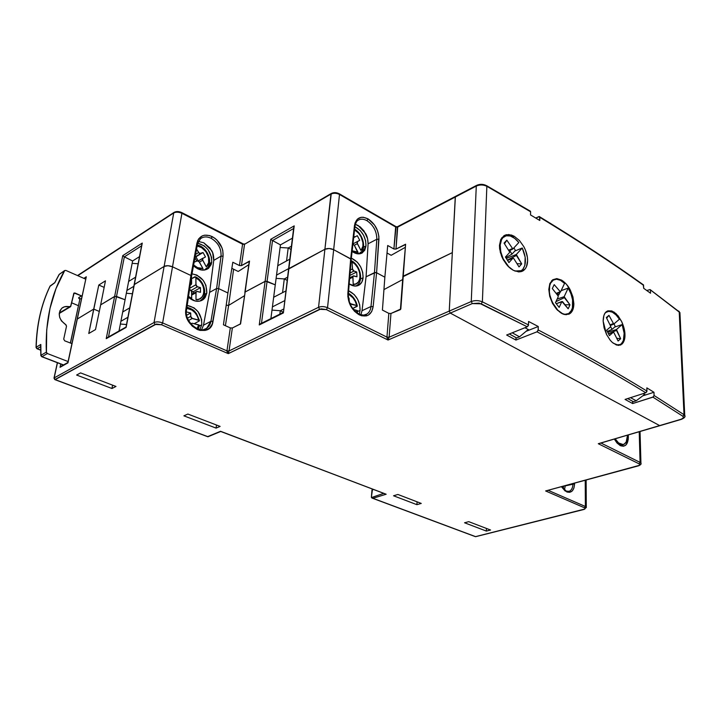 <?xml version="1.0" encoding="UTF-8"?>
<svg xmlns="http://www.w3.org/2000/svg" width="721" height="721" viewBox="0 0 721 721"><rect width="100%" height="100%" fill="white"/><g stroke="black" fill="none" stroke-linecap="round" stroke-linejoin="round"><path stroke-width="1.08" d="M228.638 305.389L233.613 269.212L228.638 305.389L244.365 295.808L228.638 305.389L244.365 295.808L228.638 305.389L226.187 305.289L228.638 305.389L225.394 325.685L228.638 305.389M200.519 238.669C203.529 236.497 207.08 236.371 211.181 238.309L212.208 236.596C204.286 233.415 199.176 235.632 196.887 243.256L197.5 244.131L196.887 243.256L190.903 275.494L172.508 266.806L181.917 213.317L242.58 244.203L239.453 265.544L232.802 262.255L227.926 292.978L218.643 288.598L227.926 292.978L223.438 324.801L230.314 327.902L223.438 324.801L227.926 292.978L218.643 288.598L223.068 256.207L222.807 250.629L221.96 247.763L216.958 240.057L214.669 238.101L209.658 235.578L204.665 235.181L202.412 235.821L198.816 238.678L197.617 240.787L190.903 275.494L191.534 276.314L190.903 275.494L191.534 276.314L190.903 275.494L185.721 312.13L186.973 318.195L188.334 321.106L192.273 326.144L197.284 329.506L199.96 330.398L205.143 330.416L209.46 328.172L212.28 324.017L218.643 288.598L223.068 256.207C223.438 247.79 219.824 241.256 212.208 236.596L211.181 238.309C218.102 242.544 221.392 248.484 221.05 256.135L213.74 260.398L212.677 252.819L209.937 247.979L203.773 242.797L198.365 241.436L203.773 242.797L211.487 250.313C213.11 252.692 213.858 256.054 213.74 260.398L221.05 256.135L216.606 288.508L218.643 288.598L227.926 292.978L232.802 262.255L239.453 265.544L242.58 244.203L243.509 244.031L181.845 212.632L181.917 213.317L242.58 244.203L244.554 244.284L330.948 194.102L324.901 249.277L288.887 268.572L294.204 225.88L270.754 239.282L265.112 281.307L267.076 281.352L275.269 284.858L267.076 281.352L272.52 240.544L280.451 244.879L275.269 284.858L267.076 281.352L272.52 240.544L293.618 228.53L272.52 240.544L272.042 240.255L280.451 244.879L270.898 318.61L275.269 284.858L265.517 281.172L245.14 292.005L265.112 281.307L267.076 281.352L265.112 281.307L259.254 324.946L283.362 312.932L288.887 268.572L324.901 249.277L329.137 248.502L333.67 249.673L339.501 194.472L395.649 226.98L393.909 248.988L387.7 245.491L384.861 277.197L376.587 272.754L378.895 236.506L377.489 230.576L374.505 224.97L368.061 218.887C360.698 215.489 356.165 217.706 354.48 225.556L354.975 226.133L354.48 225.556L350.685 258.821L333.67 249.673L351.163 259.263L350.685 258.821L347.846 296.701L350.685 306.037L354.525 311.301L359.265 314.843C366.935 317.754 371.567 315.023 373.145 306.641L370.991 306.515C370.585 310.039 369.206 312.563 366.854 314.086L363.726 315.113L366.854 314.086C366.043 315.456 363.465 315.456 359.103 314.086L359.265 314.843L361.744 315.798L366.457 315.879L368.521 315.023L371.657 311.688L373.145 306.641L376.587 272.754L384.861 277.197L376.587 272.754L378.931 239.318L376.831 239.255L368.098 243.797L367.575 238.624L363.979 230.918L360.203 226.899L355.354 224.321L358.094 225.475L365.502 233.352C367.106 235.83 367.971 239.309 368.098 243.797L376.831 239.255L374.46 272.655L366.07 276.801L368.098 243.797L366.07 276.801L375.506 272.475L376.587 272.754L374.46 272.655L376.587 272.754L384.861 277.197L382.418 310.084L388.835 313.374L382.418 310.084L384.861 277.197L387.7 245.491L393.909 248.988L396.045 226.628M357.904 220.383C360.473 218.688 363.492 218.787 366.944 220.68L368.061 218.887L363.348 217.273L361.131 217.318L357.382 219.139L355.02 223.014L350.685 258.821L333.67 249.673L339.501 194.472L395.649 226.98L397.704 227.07L455.275 197.031L452.337 252.62L403.273 276.143L452.337 252.62L455.384 196.599L476.284 186.063L471.255 301.531L389.115 337.221L390.962 313.473L388.835 313.374L386.952 337.122L327.532 307.714L333.67 249.673L350.685 258.821L347.837 293.681C347.873 303.063 351.686 310.12 359.265 314.843L358.707 313.887M77.507 275.548L174.031 212.407C176.294 211.199 178.898 211.271 181.845 212.632L181.917 213.317C178.745 211.938 176.014 211.812 173.725 212.956L164.118 266.428L134.34 284.471L142.262 243.076L122.75 255.64L106.23 338.663L126.121 327.415L134.142 284.678L164.118 266.428L167.957 265.707L172.508 266.806L181.917 213.317C178.745 211.938 176.014 211.812 173.725 212.956L77.796 275.683L173.725 212.956L164.118 266.428L134.34 284.471L142.262 243.076L122.75 255.64L114.639 296.403L100.661 304.866L105.464 280.829L98.795 285.029L104.157 287.391L98.795 285.029L88.764 333.499L95.505 329.578L100.661 304.866L114.639 296.403L100.661 304.866L105.464 280.829L98.795 285.029L93.712 309.084L99.291 311.454L93.712 309.084L77.3 319.024L93.712 309.084L99.291 311.454L93.712 309.084L77.3 319.024L86.295 276.792L83.87 278.36L86.295 276.792L77.129 319.214L86.295 276.792M400.525 309.201L403.273 276.143L452.337 252.62L402.877 276.765L405.608 244.221L395.991 249.078L397.704 227.07L476.284 186.063L471.255 301.531C474.959 300.215 478.663 300.315 482.385 301.847L481.213 303.829L527.276 326.811L528.502 324.937L482.385 301.847L528.502 324.937L528.565 321.467L538.263 326.505L538.208 329.957C579.639 351.587 615.887 371.964 646.953 391.088L646.845 387.862L653.965 392.269L654.073 395.487L652.938 397.145L682.859 416.251L684.013 414.683L654.073 395.487L684.013 414.683L679.218 311.823L678.587 311.012M383.942 289.599L402.669 279.55L383.942 289.599M244.852 292.438L249.52 261.083L241.445 265.634L244.554 244.284L331.263 193.48L324.901 249.277C327.631 248.132 330.551 248.258 333.67 249.673L329.137 248.502L324.901 249.277L318.547 307.299L229.017 350.965L232.36 327.992L230.314 327.902L226.953 350.866L162.631 322.945L172.508 266.806L190.903 275.494L172.508 266.806L190.903 275.494L185.874 309.219L186.523 309.985L185.874 309.219C182.548 327.415 210.748 339.654 213.001 321.404L210.938 321.287L203.484 325.198L209.595 292.384L216.606 288.508L209.595 292.384L213.74 260.398L209.595 292.384L216.606 288.508L218.643 288.598L216.606 288.508L209.595 292.384L203.484 325.198L210.938 321.287L206.81 328.145L205.467 328.902M226.187 305.289L227.448 305.235L226.187 305.289M338.645 193.787L335.337 192.886L332.237 193.507M181.313 212.632L177.988 211.776L175.176 212.362M67.891 362.573L60.05 367.304L61.177 366.259L60.05 367.304L60.762 364.006L60.05 367.304L67.954 362.861L77.3 319.024L93.712 309.084L88.764 333.499L95.505 329.578L100.661 304.866L114.999 296.277L125.084 299.756L116.514 296.448L124.354 256.865L132.61 260.975L125.084 299.756L116.514 296.448L124.354 256.865L141.577 245.825L124.354 256.865L123.877 256.595L132.61 260.975L119.019 330.993L125.084 299.756L116.514 296.448L114.639 296.403L116.514 296.448L114.639 296.403L106.23 338.663L126.121 327.415L134.34 284.471L164.118 266.428C166.443 265.355 169.237 265.481 172.508 266.806L167.957 265.707L164.118 266.428L154.033 322.539L54.165 377.912L57.464 362.744L54.165 377.912L55.147 379.616L156.367 324.044L161.54 324.756L228.287 353.632L321.07 308.858L326.352 309.606L388.042 340.024L450.292 313.103L659.652 425.588L598.277 443.712L639.085 463.828L639.761 464.856L639.248 465.36L545.617 490.956L584.488 507.782L585.2 508.62L584.794 509.035L475.545 536.622L372.883 498.283L386.168 494.227L220.554 431.284L207.729 436.602L54.823 379.616L155.096 324.45L154.033 322.539L54.165 377.912L55.147 379.616L207.855 436.773L220.554 431.284L385.068 493.858M139.514 256.622L132.61 260.975L139.514 256.622M292.42 238.155L280.451 244.879L292.42 238.155M351.199 259.371L354.975 226.133C355.732 222.942 356.688 221.041 357.859 220.419C360.437 218.688 363.465 218.778 366.944 220.68C373.46 225.159 376.75 231.342 376.831 239.255L374.46 272.655L366.07 276.801L374.46 272.655L370.991 306.515L362.032 310.697L366.07 276.801L362.032 310.697L370.991 306.515C370.585 310.039 369.206 312.563 366.854 314.086L365.168 314.861M204.827 329.173L206.81 328.145C200.087 334.643 183.891 321.575 186.541 309.85L191.552 276.17L191.624 283.56L191.155 284.642L190.263 284.84L191.182 284.615L191.624 283.56L191.48 276.666L197.518 243.986L200.438 238.741C203.457 236.497 207.035 236.353 211.181 238.309C218.102 242.544 221.392 248.484 221.05 256.135L223.068 256.207L221.05 256.135L216.606 288.508L210.938 321.287C210.244 324.937 208.414 327.469 205.458 328.902L203.673 329.497M288.562 269.086L283.362 312.932L288.887 268.572L324.901 249.277L288.562 269.086L294.204 225.88L293.78 227.268L294.204 225.88L270.754 239.282L272.042 240.255L270.754 239.282L265.112 281.307L245.14 292.005L249.295 261.29L244.879 292.266M530.467 211.244L486.738 185.757C483.367 183.999 479.979 183.882 476.581 185.396L476.284 186.063C479.807 184.54 483.331 184.621 486.855 186.297L482.385 301.847L486.855 186.297L530.593 211.776L530.539 214.93L539.777 220.473L539.822 217.327C579.206 241.274 613.805 263.949 643.61 285.354C613.805 263.949 579.206 241.274 539.822 217.327L539.128 216.507L535.721 218.03L539.497 216.606L539.777 220.473L530.539 214.93L530.593 211.776L486.855 186.297C483.331 184.621 479.807 184.54 476.284 186.063L476.581 185.387L397.433 226.727L395.991 249.078L393.909 248.988L395.991 249.078L405.202 244.707M339.357 193.805L339.501 194.472C336.473 193.003 333.625 192.877 330.948 194.102C333.625 192.877 336.473 193.003 339.501 194.472L339.059 193.661M396.298 226.8L397.532 226.673L395.649 226.98L395.901 226.592L339.402 193.868C336.563 192.363 333.841 192.237 331.254 193.489L244.554 244.284L242.58 244.203L244.572 243.95L241.445 265.634L239.453 265.544L241.445 265.634L249.241 261.525M368.061 218.887L366.944 220.68C373.46 225.159 376.75 231.342 376.831 239.255L378.931 239.318C378.84 230.63 375.217 223.816 368.061 218.887M141.983 243.734L141.902 244.383M123.408 256.27L123.877 256.595L123.408 256.27M238.209 271.466L231.838 268.338L238.209 271.466L248.781 264.715L238.209 271.466M391.17 255.297L387.033 252.999L391.17 255.297L405.022 247.483L391.17 255.297M400.425 309.606L390.962 313.473L400.822 309.003L405.608 244.221L402.895 276.467M561.731 486.693L566.382 491.172L561.488 486.765L565.138 491.001L569.689 492.344L572.231 490.965L573.943 487.991L574.574 483.872L572.97 483.773C572.835 487.775 571.573 490.28 569.184 491.298L566.382 491.172L566.679 491.893C571.429 493.281 574.06 490.604 574.574 483.872L565.246 485.873L572.97 483.773C572.825 487.829 571.537 490.343 569.103 491.325L568.608 491.452M622.232 445.317L624.819 443.703L621.592 445.353L622.926 445.118L620.006 444.929L614.544 439.062M619.213 444.74L620.258 445.605C625.269 447.362 627.964 444.587 628.333 437.286L627.324 437.088L628.333 437.286L628.306 434.997L628.207 439.639L626.053 444.884L623.422 446.245L620.258 445.605L619.564 444.704M464.549 522.77L486.369 531.08L486.423 528.43L486.369 531.08L490.568 530.016L468.758 521.662L464.549 522.77L486.369 531.08L490.568 530.016L468.758 521.662L464.549 522.77M240.363 323.999L232.36 327.992L240.589 323.81L245.14 292.005L265.112 281.307L259.254 324.946L283.326 312.481M452.337 252.62L449.246 311.102L452.337 252.62M360.87 314.771L362.032 310.697L360.87 314.771M201.655 329.686L203.484 325.198L201.655 329.686M216.075 428.103L220.121 426.408L187.884 414.052L183.882 415.837L216.075 428.103L220.121 426.408L187.884 414.052L183.882 415.837L216.075 428.103L216.48 425.011L216.075 428.103M80.563 372.892L76.615 375.037L111.962 388.502L115.982 386.456L80.563 372.892L115.982 386.456L111.962 388.502L112.575 385.149L111.962 388.502L76.615 375.037L80.563 372.892M397.884 494.462L393.54 495.778L416.909 504.682L421.253 503.42L397.884 494.462L421.253 503.42L416.909 504.682L417.08 501.825L416.909 504.682L393.54 495.778L397.884 494.462M67.954 362.861L77.129 319.223M372.496 489.28L371.396 497.148L371.964 490.046L373.568 489.541L371.964 490.046L372.496 489.28M62.357 365.592L62.556 364.691L62.357 365.592M383.671 493.38L371.486 497.553L383.671 493.38M574.574 483.872L574.574 483.205L574.574 483.872M585.227 480.303L585.38 506.484L548.239 490.361L585.38 506.484L586.308 507.638L585.38 506.484L584.488 507.782L585.38 506.484L585.227 480.303M614.346 439.116L617.041 443.045L620.258 445.605L614.346 439.116M639.221 431.78L640.077 462.386L601.008 443.055L640.077 462.386L640.978 463.738L640.077 462.386L639.085 463.828L640.077 462.386L639.221 431.78M564.462 489.983L565.246 485.873L564.462 489.983M108.492 336.95L116.514 296.448L108.492 336.95M261.48 323.305L267.076 281.352L261.48 323.305M679.362 314.879L679.921 312.599L679.218 311.823L650.081 289.572L646.782 290.518L650.081 289.572L679.218 311.823L684.013 414.683L682.859 416.251C684.211 417.378 683.643 418.369 681.147 419.243L659.652 425.588L450.292 313.103L449.246 311.102L389.115 337.221L388.042 340.024L450.292 313.103L449.246 311.102L455.275 197.031L449.246 311.102L450.292 313.103L472.318 303.577L479.15 303.126L527.276 326.811L506.647 335.013L515.921 340.06L536.992 331.813C578.44 353.38 614.716 373.694 645.809 392.765L625.053 399.416L632.659 403.553L652.938 397.145L682.859 416.251L683.463 417.847L681.147 419.243L600.296 443.208M528.232 329.515L519.526 336.806L512.216 332.796L519.526 336.806L516.606 337.951L509.296 333.958L516.606 337.951L519.526 336.806L528.232 329.515M627.658 398.578L633.353 401.687L627.658 398.578M630.533 397.659L636.219 400.777L633.353 401.687L636.219 400.777L630.533 397.659M644.61 394.45L636.219 400.777L644.61 394.45M659.985 425.651L598.277 443.712L600.881 443.091L598.277 443.712L639.085 463.828C640.248 464.549 639.969 465.189 638.238 465.766L545.617 490.956L638.536 465.811M638.581 465.802L638.59 465.793C640.717 464.865 641.501 463.963 640.933 463.098L640.041 431.537M546.806 490.758L547.996 490.433L545.617 490.956L584.488 507.782C585.605 508.377 585.425 508.9 583.929 509.359L475.545 536.622L372.045 498.067L371.486 497.553L372.883 498.283L386.168 494.227L220.68 431.464M584.235 509.387L586.29 507.196L586.137 480.06M475.139 536.559L372.424 498.211M385.573 494.119L386.168 494.227M220.806 431.437L207.972 436.764M387.006 337.761L386.952 337.122L327.532 307.714L326.352 309.606L388.042 340.024L387.006 337.761M228.503 353.011L228.287 353.632L319.619 309.291L318.547 307.299L229.017 350.965L228.503 353.011M226.989 351.478L226.953 350.866L162.631 322.945L161.54 324.756L228.287 353.632L226.989 351.478M373.145 306.641L376.587 272.754L374.46 272.655L370.991 306.515L373.145 306.641M348.333 294.447L347.837 293.681L348.333 294.447M232.36 327.992L229.017 350.965L226.953 350.866L230.314 327.902L232.36 327.992M226.953 350.866L229.017 350.965L228.287 353.632L226.953 350.866M216.606 288.508L210.938 321.287L213.001 321.404L218.643 288.598L216.606 288.508M390.962 313.473L389.115 337.221L386.952 337.122L388.835 313.374L390.962 313.473M386.952 337.122L389.115 337.221L388.042 340.024L386.952 337.122M126.013 327.136L134.115 284.795M107.24 337.653L126.031 327.046M259.731 324.342L259.254 324.946L259.731 324.342M283.146 312.499L260.281 323.9M327.532 307.714L333.67 249.673C330.551 248.258 327.631 248.132 324.901 249.277L318.547 307.299C321.332 306.236 324.324 306.371 327.532 307.714C324.324 306.371 321.332 306.236 318.547 307.299L319.619 309.291L326.352 309.606L327.532 307.714M162.631 322.945L172.508 266.806C169.237 265.481 166.443 265.355 164.118 266.428L154.033 322.539C156.394 321.548 159.26 321.683 162.631 322.945C159.26 321.683 156.394 321.548 154.033 322.539L155.096 324.45L161.54 324.756L162.631 322.945M240.309 324.216L245.14 292.005L240.345 323.936M616.527 442.045L616.599 441.531M627.324 436.268C627.333 440.567 626.134 443.244 623.746 444.307C620.817 445.082 617.969 443.271 615.202 438.864L618.591 442.955L622.944 444.496L624.215 444.091L626.216 441.973L627.324 436.268M190.885 323.873L192.282 323.242L190.885 323.873M201.772 324.774L199.402 326.027L201.772 324.774L199.915 329.515L201.772 324.774C201.826 314.14 196.968 307.678 187.208 305.407L194.039 307.858L198.104 311.742L201.637 319.466L201.772 324.774M206.81 293.141L204.449 294.447L206.81 293.141L203.034 299.693C198.518 302.469 193.652 301.648 188.415 297.241L195.157 301.017L199.816 301.126L203.683 299.17L205.134 297.512L206.81 293.141C206.765 282.461 201.826 276.026 191.993 273.845L196.878 275.08L203.178 280.316L205.909 285.291L206.81 293.141M211.704 262.354L209.36 263.715L211.704 262.354L208.261 268.482C203.746 271.339 198.816 270.438 193.48 265.779L197.896 268.897L202.61 270.141L204.845 269.987L208.639 268.176L211.1 264.625L211.704 262.354C211.74 252.287 207.071 245.897 197.707 243.193L204.178 245.843L208.117 249.736L211.55 257.28L211.704 262.354M206.152 269.023L204.34 270.069L206.621 268.122L206.152 269.023M199.239 325.766L198.14 329.055M195.571 276.864L195.797 277.279L194.832 276.783L191.606 278.648L195.571 276.864C204.539 280.902 208.072 295.646 200.654 300.378L201.321 299.846M191.687 298.521L191.543 290.896L189.596 289.337L191.66 291.563L191.606 299.215L191.687 298.521L188.551 296.358L191.687 298.521M198.69 324.838L192.282 323.242L199.492 325.27L198.69 324.838L197.049 328.632L198.69 324.838M202.88 268.437L198.834 261.272L197.698 260.723L194.697 261.975L194.319 261.29L194.697 261.975L197.166 260.822L199.266 261.84L202.88 268.437L203.133 270.15L202.88 268.437C199.717 268.879 196.626 267.725 193.625 264.995L197.581 267.671L202.88 268.437M195.878 277.873L196.031 285.417L196.86 286.543L200.474 287.661L200.51 292.302L196.887 291.446L196.058 292.122L195.986 299.666L199.194 299.116L201.763 297.313L203.421 294.483L203.971 290.933L203.367 287.084L201.673 283.353L199.077 280.163L195.878 277.873L195.905 284.75L189.758 288.247L195.905 284.75L197.437 286.823L191.254 290.329L197.437 286.823L200.474 287.661L193.282 291.717L191.768 291.302L191.777 294.249L191.768 291.302L193.282 291.717L200.474 287.661L200.51 292.302L197.464 291.482L196.436 291.635L195.95 292.726L195.986 299.666C206.449 300.531 206.278 282.641 195.878 277.873L195.797 277.279L195.878 277.873M186.946 307.164C195.031 309.922 194.481 311.571 196.5 313.563L199.465 320.539L192.264 318.484L188.587 320.457L192.264 318.484L190.704 316.393L187.523 318.114L190.704 316.393L190.695 312.995L186.379 311.896L190.695 312.995L190.831 317.069L191.669 318.204L198.663 320.097L197.356 316.213L195.04 312.743L191.975 310.084L186.784 308.255C192.877 309.336 196.833 313.284 198.663 320.097L199.465 320.53L199.185 321.043L194.165 323.711L199.185 321.043M191.669 295.132L195.95 292.726L191.669 295.132M196.581 249.078L199.492 253.585L203.052 252.53L205.476 256.955L202.646 258.424L202.457 259.587L206.296 266.815L208.639 262.678L208.513 257.19L205.954 251.719L201.601 247.627L197.148 246.005C206.152 246.645 212.776 261.723 206.296 266.815L202.691 260.236L202.853 258.199L198.302 260.894L205.476 256.955L203.052 252.53L195.085 257.163L195.932 256.775L198.158 260.831L195.932 256.775L203.052 252.53L195.121 256.919L200.609 253.648L198.518 252.62L195.598 254.378L198.518 252.62L196.581 249.078M199.438 262.156L202.691 260.236L199.438 262.156M120.903 321.296L127.905 317.267L120.903 321.296M126.878 290.5L133.827 286.3L126.878 290.5M129.699 307.894L122.714 311.968L129.699 307.894M135.575 277.17L128.644 281.424L135.575 277.17M132.15 263.354L138.144 263.751L132.15 263.354M126.337 293.285L132.403 293.744L126.337 293.285M120.38 324.017L126.508 324.549L120.38 324.017M194.967 257.794L196.734 261.02L194.967 257.794M193.291 293.402L193.282 291.717L193.291 293.402M190.695 312.995L186.694 315.176L190.695 312.995M40.637 346.657L37.222 348.703L40.655 350.027L37.222 348.703L40.637 346.657M54.868 282.578L50.182 285.958C41.412 304.118 36.753 324.54 36.203 347.234L37.222 348.703L36.203 347.234L40.818 344.458L40.971 355.282L41.998 356.67L40.971 355.282L46.333 352.127L47.361 353.533L41.998 356.67L47.361 353.533L68.107 361.563L47.361 353.533L46.423 352.578L46.721 329.731L49.983 308.417L55.977 288.634L64.71 270.519L65.863 270.429L85.664 279.144L65.863 270.429L64.674 270.546L59.347 274.25L54.778 282.776L50.182 285.958C41.412 304.118 36.753 324.54 36.203 347.234L40.818 344.458L40.971 355.282L46.333 352.127C45.18 320.989 51.236 293.871 64.493 270.772L59.176 274.476L64.674 270.546M63.718 339.104L64.701 340.826L71.929 343.593L64.701 340.826L63.718 339.104L66.503 326.28L63.718 339.104M82.05 296.133L74.119 292.996L70.703 306.533L64.548 306.758L61.799 308.237L59.933 310.769L59.212 314.014L59.735 317.555L61.438 320.908L66.071 324.937L66.503 326.28L65.665 324.63C58.716 319.34 57.491 313.824 61.988 308.074C64.115 306.461 66.629 306.055 69.531 306.867L59.302 312.995L70.532 306.713L73.903 293.132L75.047 293.023L73.524 293.952L75.047 293.023L82.05 296.133M70.352 343.079L79.86 299.206L78.904 297.53L79.716 299.26L78.58 297.926L78.904 297.53L79.86 299.206L81.626 298.088L79.86 299.206L70.469 343.124L79.761 299.675M41.998 356.67L63.52 364.934L41.998 356.67M78.355 305.659L71.604 302.802L78.355 305.659M59.464 313.329L70.316 306.84M78.904 297.53L81.59 295.826L78.904 297.53M50.01 286.3L54.778 282.776L58.996 274.782M40.673 344.98L40.664 345.494M36.897 348.703L36.05 347.459M563.651 486.17L563.245 488.784L563.651 486.17M606.586 334.58L604.081 327.848L603.144 321.133L603.91 315.492L604.901 313.347L607.884 310.841L611.796 310.94L616.022 313.608L621.601 321.44L624.016 328.046L624.819 337.626L623.359 342.421L620.493 345.035L616.635 345.062L612.354 342.475L610.254 340.285L606.586 334.58L603.144 321.133C603.252 316.375 604.288 313.256 606.244 311.778L607.442 311.021L613.913 311.977L612.688 312.355L613.913 311.977L618.068 315.807L621.601 321.44C623.827 326.388 624.945 330.786 624.954 334.643C625.125 338.6 624.17 341.727 622.088 344.025L618.663 345.386L613.129 343.124M557.621 310.372L552.475 303.361L549.726 296.349L548.807 289.391L549.844 283.56L552.674 279.775L556.81 278.585L561.614 280.136L560.731 280.442L561.614 280.136C565.3 282.542 568.193 285.849 570.302 290.049L573.862 303.721C573.799 308.255 572.609 311.463 570.284 313.356L568.608 314.302M511.459 235.046L514.199 236.263L512.577 236.966L514.199 236.263L519.471 240.535L523.843 246.681C526.42 251.593 527.673 256.315 527.61 260.849C527.502 265.364 526.078 268.627 523.338 270.645L518.741 271.907L513.334 270.321L510.549 268.5L507.881 266.067L503.33 259.821L500.365 252.539L499.464 245.356L500.78 239.408L504.132 235.578L508.792 234.523L514.199 236.263L519.471 240.535L523.843 246.681L525.492 250.196L527.412 257.406L527.61 260.849L526.438 266.761L525.113 268.996L521.193 271.628L518.741 271.907L513.334 270.321L507.881 266.067L503.33 259.821L501.609 256.243L499.635 248.853L499.464 245.356L500.78 239.408L504.069 235.614L506.295 234.713L511.459 235.046M515.542 250.728L513.92 247.835L515.542 250.728M526.087 331.309L529.223 330.074L524.996 327.713L529.223 330.074L538.263 326.505L526.087 331.309M642.762 395.847L653.965 392.269L654.073 395.487L653.379 396.901L632.659 403.553L632.596 401.273L632.659 403.553L625.053 399.416L645.809 392.765L646.953 391.088C615.887 371.964 579.639 351.587 538.208 329.957L536.992 331.813C578.44 353.38 614.716 373.694 645.809 392.765L646.872 391.611L646.845 387.862L653.965 392.269L645.52 394.964L643.123 393.621L645.52 394.964L642.762 395.847M563.119 314.077L556.612 309.318L552.475 303.361L549.726 296.349L548.807 289.391L549.844 283.56L552.674 279.775L556.81 278.585L561.614 280.136L566.346 284.173L570.302 290.049L572.934 296.908L573.862 303.721L572.943 309.498L570.284 313.356L566.264 314.707L561.47 313.311M615.373 326.82L614.031 323.846L615.373 326.82M539.696 216.805C579.08 240.769 613.688 263.471 643.502 284.921L643.709 288.319L650.54 293.222L650.441 290.275L650.54 293.222L643.709 288.319L643.24 284.642M659.652 425.588L450.292 313.103L449.246 311.102L471.255 301.531L472.318 303.577L471.255 301.531C474.959 300.215 478.663 300.315 482.385 301.847L481.213 303.829L472.318 303.577L450.292 313.103L659.652 425.588M485.837 185.657L481.619 184.594L477.392 185.468M684.013 414.683L684.869 416.477L684.013 414.683M679.11 311.409L679.984 314.032M506.647 335.013L527.276 326.811L528.403 325.513L528.565 321.467L538.263 326.505L538.109 330.524L536.992 331.813L515.921 340.06L515.984 337.608L515.921 340.06L506.647 335.013M561.109 290.689L568.184 288.085C572.825 296.34 573.997 303.694 571.699 310.165L568.572 313.707C559.505 319.655 544.373 294.114 550.592 283.164L553.088 280.172L556.531 279.198L560.514 280.325L564.552 283.407L560.496 291.987L556.405 293.771L560.496 291.987L554.197 284.624L552.313 288.535L558.018 295.826L558.225 296.8L555.449 302.676L559.163 307.398L561.911 301.504L568.175 308.795L569.987 304.848L564.164 296.682L568.184 288.085L561.109 290.689M558.775 294.979L557.829 295.583L558.775 294.979L557.468 293.312L558.775 294.979L560.109 292.158L558.775 294.979M557.135 299.107L564.164 296.682L568.184 288.085L570.96 293.762L572.573 299.801L572.429 307.993L570.491 312.121L568.914 313.509L564.931 314.32L562.668 313.716L558.036 310.571L552.16 302.063L549.862 295.159L549.357 291.735L549.726 285.615L550.592 283.164L553.449 279.946C556.783 278.315 560.487 279.469 564.552 283.407L560.496 291.987L554.197 284.624L552.313 288.535L558.018 295.826L558.225 296.8L555.449 302.676L559.163 307.398L561.911 301.504L556.252 303.694L562.533 301.594L568.175 308.795L569.987 304.848L564.372 297.656L555.927 301.657L564.372 297.656L564.164 296.682L557.135 299.107M556.107 293.375L559.875 291.897L556.107 293.375M565.003 304.74L569.987 304.848L565.003 304.74M614.779 327.01L622.124 324.612C625.134 333.318 624.873 339.708 621.331 343.773L620.06 344.62L616.058 344.854L619.745 344.755L621.331 343.773L623.368 340.591L624.152 333.255L622.124 324.612L614.779 327.01L612.03 329.389L607.316 331.444L612.03 329.389L610.552 326.451L612.03 329.389L614.779 327.01M605.685 312.508L608.722 311.319L612.318 312.166L616.031 314.906L619.429 319.223L613.751 324.09L610.327 325.504L613.751 324.09L608.957 315.338L606.334 317.537L610.543 325.946L610.561 326.82L606.667 330.155L609.416 335.644L613.292 332.273L613.895 332.633L618.095 341.015L620.664 338.735L616.464 329.515L622.124 324.612L616.464 329.515L616.482 330.38L608.488 333.778L616.482 330.38L620.664 338.735L616.707 338.257L620.664 338.735L618.095 341.015L613.895 332.633L613.292 332.273L608.533 333.868L613.292 332.273L609.416 335.644L606.667 330.155L610.561 326.82L610.543 325.946L606.334 317.537L608.957 315.338L606.676 318.213L608.957 315.338L613.751 324.09L619.429 319.223C615.076 312.761 610.822 310.309 606.658 311.869L605.685 312.508M607.74 332.282L616.464 329.515L607.74 332.282M609.975 324.801L613.147 323.72L609.975 324.801M514.875 250.998L522.247 247.997C526.267 257.073 526.465 264.192 522.833 269.339L521.211 270.69L514.803 271.024L519.129 271.475L521.139 270.736L522.833 269.339L524.852 265.445L525.167 257.181L522.247 247.997L514.875 250.998L511.982 254.143L505.763 257.577L511.982 254.143L509.729 250.547L511.982 254.143L514.875 250.998M502.952 237.633L506.268 235.749L510.351 236.01L514.713 238.372L518.832 242.517L512.865 248.979L508.981 250.926L512.865 248.979L506.836 240.165L504.069 243.094L509.432 251.647L509.522 252.602L505.421 257.036L508.927 262.597L512.992 258.136L513.694 258.424L519.012 266.914L521.707 263.904L516.317 254.486L522.247 247.997L516.317 254.486L516.407 255.45L507.359 260.119L516.407 255.45L521.707 263.904L516.966 263.643L521.707 263.904L519.012 266.914L513.694 258.424L512.992 258.136L507.548 260.416L512.992 258.136L508.927 262.597L505.421 257.036L509.522 252.602L509.432 251.647L504.069 243.094L506.836 240.165L504.502 243.779L506.836 240.165L512.865 248.979L518.832 242.517C513.604 236.29 508.729 234.316 504.213 236.596L502.952 237.633C497.328 242.869 500.762 259.614 509.098 267.266L503.204 258.875L500.762 251.809L500.194 245.014L501.582 239.579L502.952 237.633M506.304 258.433L516.317 254.486L506.304 258.433M508.548 250.223L512.171 248.691L508.548 250.223M360.103 310.372L357.517 311.58L360.103 310.372L359.202 314.131L360.103 310.372C360.031 301.189 356.21 294.655 348.631 290.77L354.254 294.61L357.661 299.35L359.707 304.875L360.103 310.372M363.096 277.702L360.536 278.964L363.096 277.702C362.744 281.037 361.473 283.461 359.283 284.948C356.336 286.706 352.975 286.372 349.189 283.939L355.065 286.057L358.977 285.137L361.789 282.199L363.096 277.702C362.951 268.464 359.04 261.93 351.343 258.1L357.328 262.174L360.671 266.887L362.699 272.331L363.096 277.702M365.998 245.942L363.465 247.258L365.998 245.942L362.519 252.729C359.518 254.585 356.039 254.162 352.1 251.458L358.112 253.864L361.96 253.071L364.718 250.286L365.998 245.942C365.917 237.236 362.221 230.828 354.912 226.691L360.311 230.639L363.609 235.325L365.601 240.697L365.998 245.942M360.635 252.819L358.58 253.882L361.248 251.872L360.635 252.819M357.156 311.445L356.949 312.788M351.722 260.876L351.091 260.587L351.722 260.876C360.455 265.454 364.042 281.478 356.525 285.678L357.156 285.21M356.967 310.436L353.389 309.39L357.418 310.634L356.967 310.436L356.516 312.463M357.949 252.134L354.317 245.275L352.93 244.113L354.317 245.275L358.22 253.504L357.949 252.134L352.172 250.773L355.588 252.125L357.949 252.134M352.037 261.804L352.551 269.6L353.362 270.781L356.724 271.988L356.985 276.792L353.632 275.855L352.92 276.54L353.227 284.344L356.129 283.813L358.382 281.983L359.743 279.072L360.076 275.413L359.328 271.42L357.598 267.545L355.074 264.21L352.037 261.804L352.416 268.915L350.325 269.969L352.416 268.915L353.912 271.078L350.082 273.016L353.912 271.078L356.724 271.988L349.883 275.422L356.724 271.988L356.985 276.792L353.326 275.981L352.848 277.17L353.227 284.344C362.816 285.363 361.753 266.86 352.037 261.804L351.911 261.191L352.037 261.804M348.432 297.89L349.072 298.079L349.261 301.702L349.072 298.079L348.432 297.89M348.243 293.979C352.515 296.277 355.327 300.125 356.697 305.524L350.154 304.073L350.785 303.775L349.649 302.82L350.785 303.775L356.697 305.524L355.309 301.486L353.02 297.872L348.369 294.042M357.292 305.857L356.697 305.524L357.265 306.281L352.713 308.516L357.292 305.857C355.94 300.197 352.984 295.998 348.432 293.258M349.613 278.784L352.848 277.17L349.613 278.784M353.795 236.515L355.138 236.821L357.301 235.695L359.734 240.309L357.228 241.787L357.111 242.986L360.978 250.502L362.906 246.267L362.906 242.562L360.987 236.704L358.643 233.253L354.552 229.891C361.708 233.361 365.691 246.104 360.978 250.502L357.364 243.662L357.49 241.49L359.734 240.309L357.301 235.695L353.669 237.633L357.301 235.695L353.669 237.606L355.138 236.821L353.795 236.515M354.317 245.266L357.364 243.662L354.317 245.266M272.412 306.885L284.624 300.675L272.412 306.885M276.54 275.098L288.625 268.627L276.54 275.098M285.84 290.969L273.665 297.259L285.84 290.969M289.797 259.181L277.747 265.734L289.797 259.181M288.193 247.979L291.014 249.457L288.193 247.979L291.419 246.194L288.193 247.979L286.561 260.939L288.193 247.979L280.108 247.51L288.193 247.979M284.29 278.937L287.156 280.361L284.29 278.937L287.553 277.206L284.29 278.937L282.569 292.654L284.29 278.937L276.107 278.369L284.29 278.937M280.289 310.751L283.2 312.139L280.289 310.751L283.578 309.093L280.289 310.751L279.856 314.14L280.289 310.751L271.997 310.093L280.289 310.751M352.957 243.878L357.49 241.49M293.78 227.268L288.589 268.861M141.92 244.04L134.133 284.696M475.851 536.631L584.199 509.396M207.828 436.755L54.958 379.67M359.103 314.086C351.947 309.66 348.369 303.027 348.351 294.177L351.19 259.353M67.9 362.528L77.12 319.268M60.852 366.439L67.909 362.465M54.003 378.083L57.356 362.699M54.823 379.616L53.994 378.128M475.301 536.631L475.806 536.649M402.877 276.765L400.452 309.165M623.25 444.442L620.691 445.19M190.732 323.693L191.272 323.405M198.257 329.091L199.528 325.378M206.539 269.474L208.261 268.482M201.213 300.693L203.034 299.693M206.314 268.888C213.867 263.228 207.486 246.744 197.32 245.05M191.669 294.312L196.436 291.635M190.218 285.174L190.921 284.777M54.778 282.641L59.05 274.593M40.818 355.453L40.646 345.35M41.674 356.679L40.818 355.507M50.046 286.102C41.268 304.307 36.6 324.738 36.05 347.405M41.809 356.733L63.385 365.015M40.655 350.163L37.032 348.757M523.095 270.799L521.842 271.42M569.554 313.851L568.797 314.23M620.988 344.809L620.439 345.062M650.333 289.842L679.921 312.599L684.743 415.368C685.626 416.666 684.553 417.973 681.525 419.289M681.48 419.307L660.039 425.633M566.039 314.707L567.418 314.158M551.583 280.739L553.449 279.946M618.023 345.359L619.141 344.953M605.793 312.202L606.658 311.869M518.48 271.898L519.832 271.303M501.771 237.75L504.213 236.596M357.237 312.995L357.607 310.859M361.113 253.459L362.519 252.729M357.823 285.669L359.283 284.948M360.897 252.62C366.601 247.519 362.636 233.559 354.624 229.224M349.694 277.801L353.326 275.981"/></g></svg>
